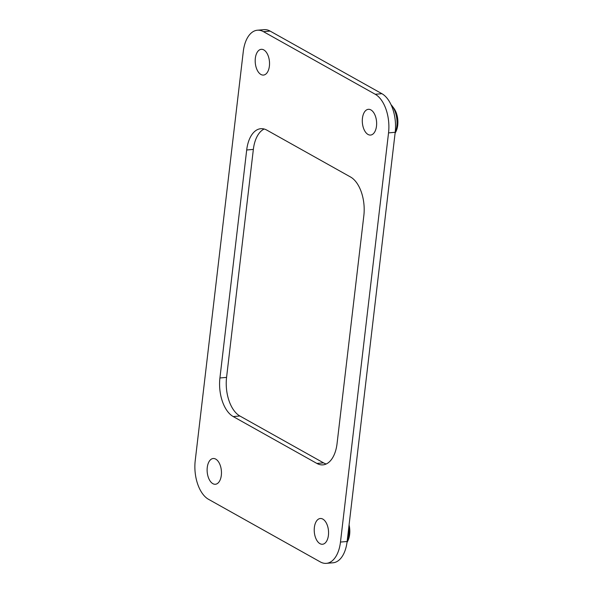 <?xml version="1.0" encoding="UTF-8"?>
<svg xmlns="http://www.w3.org/2000/svg" width="593" height="593" viewBox="0 0 593 593"><rect width="100%" height="100%" fill="white"/><g stroke="black" fill="none" stroke-linecap="round" stroke-linejoin="round"><path stroke-width="0.89" d="M264.167 129.022A30.777 16.938 -94.9 0 0 253.352 149.414L226.57 377.393A30.777 16.938 -94.9 0 0 239.876 415.997L323.548 462.866A30.777 16.938 -94.9 0 0 326.246 463.978M326.387 563.35L333.044 562.779A30.777 16.938 -94.9 0 0 347.127 541.491L395.197 132.298A30.777 16.938 -94.9 0 0 381.899 93.694L270.111 31.081A30.777 16.938 -94.9 0 0 264.033 29.65L257.377 30.221A30.777 16.938 -94.9 0 0 243.286 51.509L195.216 460.702A30.777 16.938 -94.9 0 0 208.521 499.306L320.309 561.919A30.777 16.938 -94.9 0 0 326.387 563.35A30.777 16.938 -94.9 0 0 340.478 542.061L388.541 132.876A30.777 16.938 -94.9 0 0 375.243 94.272L263.455 31.659A30.777 16.938 -94.9 0 0 257.377 30.221M349.077 524.931A15.692 8.643 85.1 0 1 347.794 540.942L347.001 542.491M233.219 416.568L316.892 463.437A30.777 16.938 -94.9 0 0 322.97 464.868A30.777 16.938 -94.9 0 0 337.061 443.586L363.843 215.607A30.777 16.938 -94.9 0 0 350.545 177.003L266.865 130.134A30.777 16.938 -94.9 0 0 260.787 128.703A30.777 16.938 -94.9 0 0 246.695 149.992L219.921 377.971A30.777 16.938 -94.9 0 0 233.219 416.568L239.876 415.997M260.92 74.473A12.927 7.116 -94.9 0 0 263.477 75.074A12.927 7.116 -94.9 0 0 269.452 61.583A12.927 7.116 -94.9 0 0 261.254 49.315A12.927 7.116 -94.9 0 0 255.19 60.508A12.927 7.116 -94.9 0 0 260.92 74.473M212.85 483.666A12.927 7.116 -94.9 0 0 215.407 484.266A12.927 7.116 -94.9 0 0 221.382 470.775A12.927 7.116 -94.9 0 0 213.184 458.508A12.927 7.116 -94.9 0 0 207.12 469.7A12.927 7.116 -94.9 0 0 212.85 483.666M368.023 134.463A12.927 7.116 -94.9 0 0 370.581 135.063A12.927 7.116 -94.9 0 0 376.555 121.572A12.927 7.116 -94.9 0 0 368.357 109.312A12.927 7.116 -94.9 0 0 362.293 120.498A12.927 7.116 -94.9 0 0 368.023 134.463M319.953 543.655A12.927 7.116 -94.9 0 0 322.51 544.255A12.927 7.116 -94.9 0 0 328.485 530.765A12.927 7.116 -94.9 0 0 320.287 518.504A12.927 7.116 -94.9 0 0 314.223 529.69A12.927 7.116 -94.9 0 0 319.953 543.655M347.016 542.38A18.768 10.333 -94.9 0 0 348.728 527.896M395.101 133.166A18.768 10.333 -94.9 0 0 392.195 106.058A18.768 10.333 -94.9 0 0 391.046 104.716M392.195 106.058L393.841 108.245A15.692 8.643 85.1 0 1 395.865 131.75L395.086 133.269M323.548 462.866L316.892 463.437M226.57 377.393L219.921 377.971M253.352 149.414L246.695 149.992M347.127 541.491L340.478 542.061M395.197 132.298L388.541 132.876M381.899 93.694L375.243 94.272M270.111 31.081L263.455 31.659"/></g></svg>
